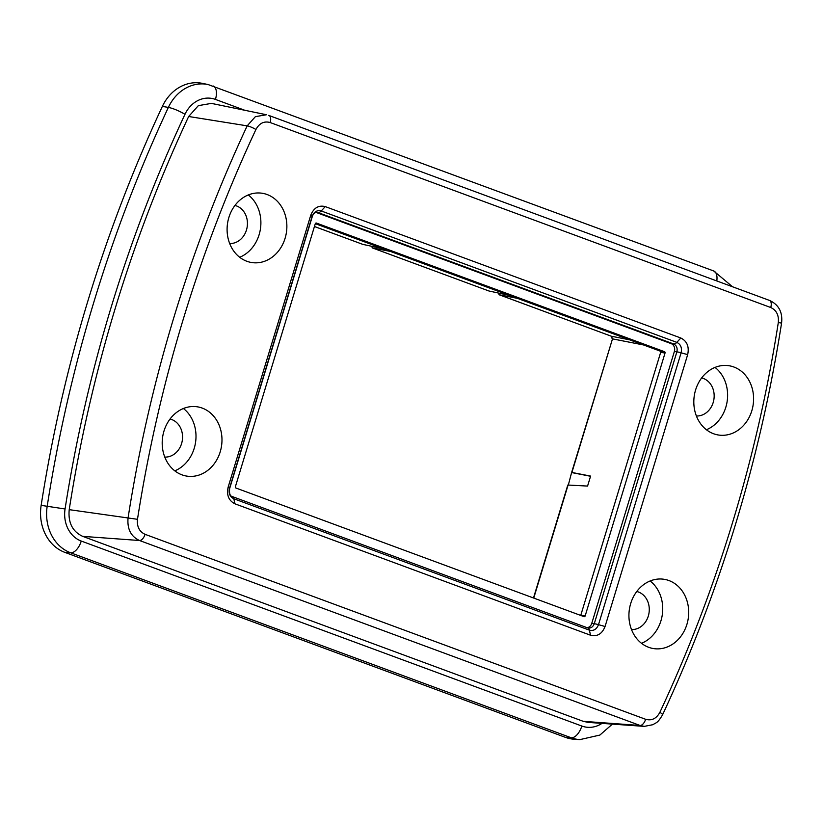 <?xml version="1.0" encoding="UTF-8"?>
<svg xmlns="http://www.w3.org/2000/svg" width="823" height="823" viewBox="0 0 823 823"><rect width="100%" height="100%" fill="white"/><g stroke="black" fill="none" stroke-linecap="round" stroke-linejoin="round"><path stroke-width="1.23" d="M517.379 298.338L499.088 294.737L498.656 293.101M489.006 291.003L509.499 295.426M390.555 251.468L372.253 247.877L371.811 246.324M362.789 244.369L383.281 248.783M611.252 336.185A2.099 1.09 -69.7 0 0 611.324 336.216A2.099 1.09 -69.7 0 0 611.417 336.247L612.497 338.87L571.646 472.402L590.605 476.085L587.571 486.074L567.808 485.025L533.489 597.982M571.646 472.402L568.343 484.984M316.022 212.396L671.126 343.613A6.306 5.36 -82.1 0 1 674.366 351.493L591.768 623.35A6.306 5.36 -82.1 0 1 587.19 627.712M585.153 615.954A1.049 0.895 -82.1 0 1 584.001 616.643L235.923 488.018A1.049 0.895 -82.1 0 1 235.388 486.702L315.281 223.753A1.049 0.895 -82.1 0 1 316.423 223.064L664.5 351.688A1.049 0.895 -82.1 0 1 665.046 353.005L585.153 615.954L580.76 615.347A1.049 0.895 -82.1 0 1 580.729 615.439M315.312 223.671L660.108 351.082A1.049 0.895 -82.1 0 1 660.653 352.398L580.76 615.347M579.834 739.63L574.063 739.229A43.146 36.665 -82.1 0 1 565.432 737.357L64.863 552.377A43.146 36.665 -82.1 0 1 41.15 505.373A1282.779 1090.228 -82.1 0 1 162.357 106.424A43.146 36.665 -82.1 0 1 202.417 83.37L208.075 84.532A42.765 36.346 97.9 0 0 168.376 107.391A1282.399 1089.899 97.9 0 0 47.199 506.217A42.765 36.346 97.9 0 0 70.696 552.809L571.275 737.789A42.765 36.346 97.9 0 0 579.834 739.63L599.885 735.062L612.405 724.117M583.25 721.329L640.068 725.475L139.499 540.505C130.857 536.452 127.051 528.901 128.079 517.852A1260.425 1071.227 -82.1 0 1 247.178 125.857L255.377 116.66L266.457 114.747L211.418 103.389L198.343 105.642L188.662 116.496A1264.149 1074.396 97.9 0 0 69.214 509.653C68 522.677 72.496 531.576 82.691 536.359L583.25 721.329L588.198 722.399L644.275 726.38L640.068 725.475A7.006 3.631 -69.7 0 0 645.623 719.292L145.064 534.322C139.334 531.637 136.803 526.627 137.482 519.303A1253.419 1065.271 -82.1 0 1 255.922 129.489C259.368 123.193 264.121 120.878 270.17 122.534L770.729 307.514C776.459 310.189 778.99 315.199 778.311 322.523A1253.419 1065.271 -82.1 0 1 659.871 712.348C656.425 718.644 651.672 720.958 645.623 719.292M630.696 603.547A35.039 29.782 97.9 0 0 654.018 648.647A35.039 29.782 97.9 0 0 686.927 624.318A35.039 29.782 97.9 0 0 663.605 579.217A35.039 29.782 97.9 0 0 630.696 603.547M228.866 217.509A35.039 29.782 97.9 0 0 252.188 262.609A35.039 29.782 97.9 0 0 285.097 238.289A35.039 29.782 97.9 0 0 261.776 193.189A35.039 29.782 97.9 0 0 228.866 217.509M163.972 431.077A35.039 29.782 97.9 0 0 187.294 476.178A35.039 29.782 97.9 0 0 221.593 445.541A35.039 29.782 97.9 0 0 196.882 406.747A35.039 29.782 97.9 0 0 163.972 431.077M687.668 354.631L605.07 626.498C602.086 633.936 597.241 636.848 590.533 635.222L234.956 503.82C228.712 500.662 226.438 495.127 228.125 487.206L310.724 215.338C313.707 207.89 318.552 204.978 325.26 206.604L680.837 338.006C687.082 341.164 689.355 346.709 687.668 354.631L681.105 352.8C682.174 347.82 680.744 344.343 676.825 342.368L321.237 210.966C317.02 209.937 313.985 211.758 312.112 216.449L229.514 488.317C228.444 493.296 229.874 496.773 233.804 498.748L589.391 630.151C593.599 631.179 596.634 629.348 598.506 624.667L681.105 352.8A7.006 0.679 16.9 0 0 676.876 351.843C677.679 348.078 676.599 345.454 673.636 343.963A7.006 3.631 -69.7 0 0 676.815 342.368L680.837 338.006M695.589 389.979A35.039 29.782 97.9 0 0 718.911 435.079A35.039 29.782 97.9 0 0 751.821 410.759A35.039 29.782 97.9 0 0 728.499 365.659A35.039 29.782 97.9 0 0 695.589 389.979M706.412 429.74A35.039 29.782 97.9 0 0 725.845 407.169A35.039 29.782 97.9 0 0 715.022 367.408M701.659 377.932A19.268 16.378 -82.1 0 1 713.191 402.498A19.268 16.378 -82.1 0 1 696.402 415.985M641.529 643.308A35.039 29.782 97.9 0 0 660.962 620.737A35.039 29.782 97.9 0 0 650.129 580.976M636.776 591.5A19.268 16.378 -82.1 0 1 648.308 616.057A19.268 16.378 -82.1 0 1 631.519 629.554M239.688 257.27A35.039 29.782 97.9 0 0 259.122 234.699A35.039 29.782 97.9 0 0 248.299 194.938M234.936 205.462A19.268 16.378 -82.1 0 1 246.468 230.029A19.268 16.378 -82.1 0 1 229.679 243.515M174.805 470.838A35.039 29.782 97.9 0 0 195.617 441.951A35.039 29.782 97.9 0 0 183.406 408.506M170.052 419.03A19.268 16.378 -82.1 0 1 182.346 440.12A19.268 16.378 -82.1 0 1 164.795 457.084M572.098 472.649L590.554 476.27M499.17 294.757L611.417 336.247L629.636 339.817M372.335 247.898L489.171 291.075M314.448 226.5L362.964 244.431M533.746 598.074L568.107 484.973M571.923 472.412L612.497 338.87L643.555 344.96M660.653 352.398L665.046 353.005M660.108 351.082L664.5 351.688M716.792 280.952A13.312 6.893 -69.7 0 0 713.675 270.952L208.075 84.532M244.843 110.292L215.441 99.418A13.312 6.893 -69.7 0 0 213.106 85.973M215.441 99.418A29.453 25.029 97.9 0 0 184.99 114.284A1269.087 1078.593 97.9 0 0 65.068 508.974A29.453 25.029 97.9 0 0 81.261 541.061L581.83 726.04A29.453 25.029 97.9 0 0 602.014 723.376M184.99 114.284C178.756 110.704 173.211 108.41 168.376 107.391L162.357 106.424M65.068 508.974L41.15 505.373M81.261 541.061A13.312 6.893 110.3 0 1 70.696 552.809L64.863 552.377M581.83 726.04A13.312 6.893 110.3 0 1 571.275 737.789L565.432 737.357M769.227 300.354A7.006 3.631 110.3 0 1 769.505 300.426L268.668 115.374A7.006 3.631 110.3 0 1 268.936 115.457A7.006 3.631 110.3 0 1 270.17 122.534M778.311 322.523L781.572 323.1C782.786 312.236 778.764 304.675 769.505 300.426A7.006 3.631 110.3 0 1 770.729 307.514M662.566 714.786A7.006 1.265 -155 0 0 659.871 712.348M145.064 534.322A7.006 3.631 -69.7 0 1 139.499 540.505L82.691 536.359M69.214 509.653L137.482 519.303M255.922 129.489A7.006 1.265 25 0 0 247.178 125.857L188.662 116.496M590.533 635.222L589.391 630.151A7.006 3.631 110.3 0 0 587.797 627.939A7.006 3.631 110.3 0 0 587.385 627.836C590.575 628.618 592.869 627.239 594.278 623.7L676.876 351.843L674.366 351.493M325.26 206.604L321.237 210.966A7.006 3.631 -69.7 0 1 318.059 212.56L673.636 343.963L671.126 343.613M605.07 626.498L598.506 624.667A7.006 0.679 16.9 0 0 594.278 623.7L591.768 623.35M587.951 628L232.209 496.536C229.967 496.063 229.113 493.399 229.658 488.523A7.006 0.679 -163.1 0 0 229.514 488.306L228.125 487.206M232.22 496.536A7.006 3.631 110.3 0 1 233.804 498.748L234.956 503.82M229.658 488.523L312.256 216.665A7.006 0.679 -163.1 0 0 312.112 216.449L310.724 215.338M316.341 212.324L317.092 212.324C314.818 212.385 313.193 213.836 312.256 216.665M612.209 338.881L611.335 336.216L499.088 294.737M489.088 291.044L372.253 247.867M362.871 244.4L314.437 226.51M732.552 286.774L713.675 270.952M781.572 323.1C759.989 460.345 720.32 590.904 662.566 714.806C657.238 723.756 656.476 722.193 653.02 724.672L644.255 726.38"/></g></svg>
